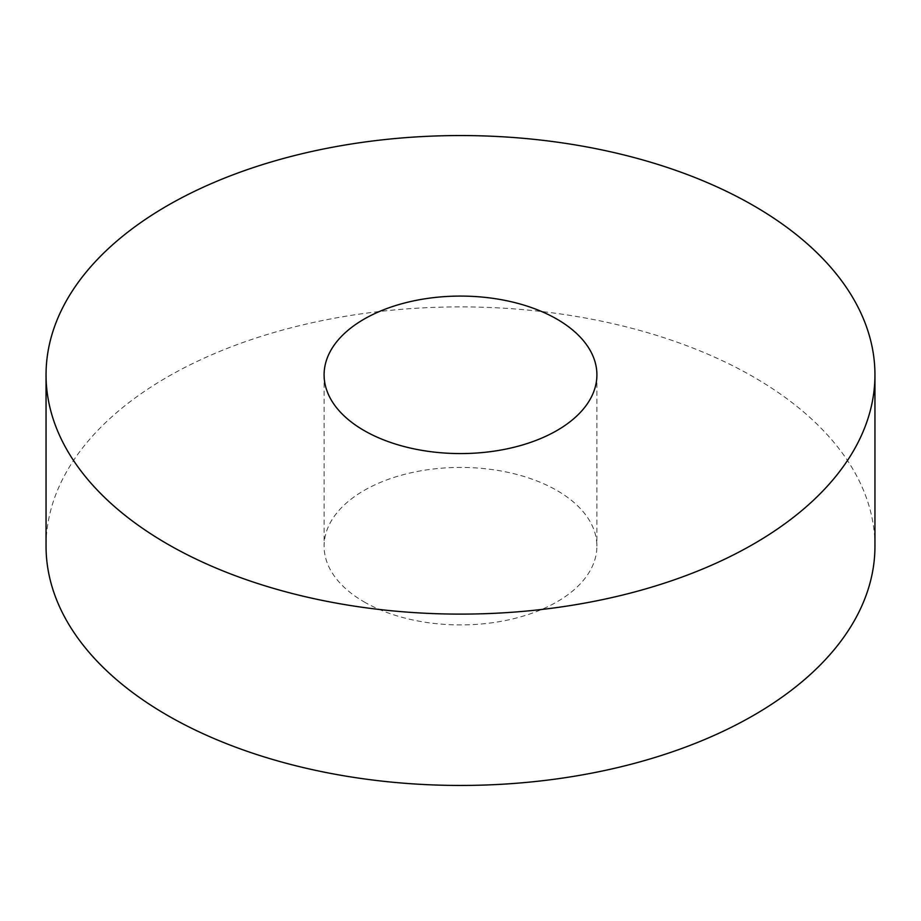 <?xml version="1.0" encoding="UTF-8"?>
<svg xmlns="http://www.w3.org/2000/svg" width="921" height="921" viewBox="0 0 921 921"><rect width="100%" height="100%" fill="white"/><g stroke="black" fill="none" stroke-linecap="round" stroke-linejoin="round"><path stroke-width="0.69" stroke-dasharray="4.61 3.45" d="M874.95 546.176A414.45 239.276 0 0 0 753.562 376.977A414.45 239.276 0 0 0 301.892 325.101A414.45 239.276 0 0 0 46.05 546.176M364.048 601.85A136.4 78.746 0 0 0 512.698 618.924A136.4 78.746 0 0 0 596.9 546.176A136.4 78.746 0 0 0 556.952 490.49A136.4 78.746 0 0 0 408.302 473.417A136.4 78.746 0 0 0 324.1 546.176A136.4 78.746 0 0 0 364.048 601.85M596.9 374.824L596.9 546.176M324.1 374.824L324.1 546.176"/><path stroke-width="1.38" d="M46.05 374.824L46.05 546.176A414.45 239.276 0 0 0 167.438 715.364A414.45 239.276 0 0 0 619.108 767.239A414.45 239.276 0 0 0 874.95 546.176L874.95 374.824A414.45 239.276 180 0 1 619.108 595.899A414.45 239.276 180 0 1 167.438 544.023A414.45 239.276 180 0 1 46.05 374.824A414.45 239.276 180 0 1 301.892 153.761A414.45 239.276 180 0 1 753.562 205.636A414.45 239.276 180 0 1 874.95 374.824M556.952 319.15A136.4 78.746 180 0 1 596.9 374.824A136.4 78.746 180 0 1 512.698 447.583A136.4 78.746 180 0 1 364.048 430.51A136.4 78.746 180 0 1 324.1 374.824A136.4 78.746 180 0 1 408.302 302.076A136.4 78.746 180 0 1 556.952 319.15"/></g></svg>

